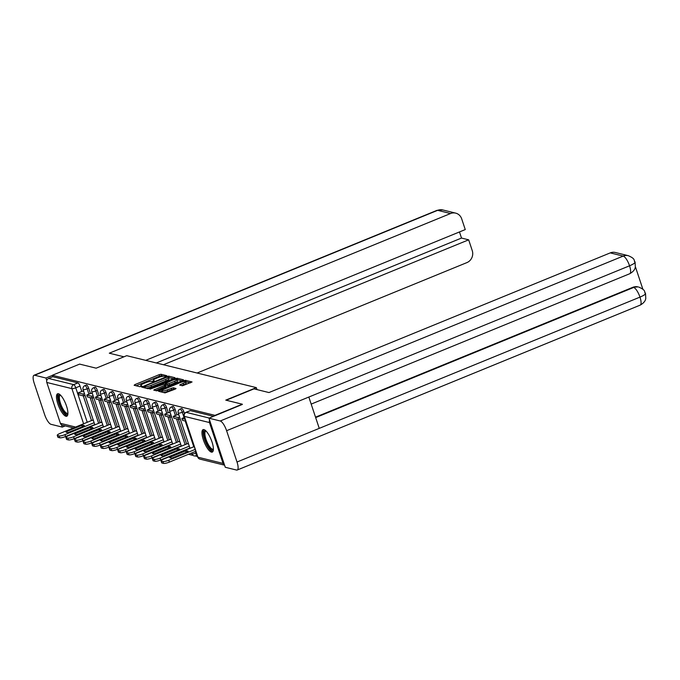 <?xml version="1.0" encoding="UTF-8"?>
<svg xmlns="http://www.w3.org/2000/svg" width="680" height="680" viewBox="0 0 680 680"><rect width="100%" height="100%" fill="white"/><g stroke="black" fill="none" stroke-linecap="round" stroke-linejoin="round"><path stroke-width="1.02" d="M166.243 376.176L166.804 375.692L161.024 374.272L159.137 374.688L134.92 384.6L134.113 385.279L139.901 386.707L141.856 385.985L141.032 385.747A4.879 1.003 -18.4 0 1 140.709 385.526A4.879 1.003 -18.4 0 1 143.599 383.562L145.613 382.738A4.879 1.003 -18.4 0 1 151.666 381.403L153.731 381.293L154.369 380.859L153.544 380.63A4.879 1.003 -18.4 0 1 153.221 380.409A4.879 1.003 -18.4 0 1 156.111 378.437L158.125 377.613A4.879 1.003 -18.4 0 1 164.178 376.278L166.243 376.176M58.446 393.737A12.121 3.689 -112.3 0 0 57.596 393.779A12.121 3.689 -112.3 0 0 58.293 405.161A12.121 3.689 -112.3 0 0 65.934 416.253A12.121 3.689 -112.3 0 0 66.776 416.219A12.121 3.689 -112.3 0 0 66.079 404.829A12.121 3.689 -112.3 0 0 58.446 393.737M203.923 429.599A12.121 3.689 -112.3 0 0 203.073 429.641A12.121 3.689 -112.3 0 0 203.779 441.022A12.121 3.689 -112.3 0 0 211.412 452.115A12.121 3.689 -112.3 0 0 212.262 452.081A12.121 3.689 -112.3 0 0 211.565 440.691A12.121 3.689 -112.3 0 0 203.923 429.599M182.478 385.781L192.066 381.964L185.538 380.315L183.651 380.732L158.533 391.255L165.053 392.904L175.151 389.13L176.052 388.518L173.204 387.77L167.246 389.852A4.08 0.842 -18.4 0 1 161.917 390.779A4.08 0.842 -18.4 0 1 164.331 389.13L180.276 382.611A4.08 0.842 -18.4 0 1 185.606 381.684A4.08 0.842 -18.4 0 1 183.183 383.325L179.631 385.033L182.478 385.781M52.352 375.267L79.628 364.106L96.144 368.177L126.709 355.674L256.334 387.625L225.769 400.129L242.292 404.2L215.016 415.361L52.352 375.267L52.828 376.712L48.578 378.445L73.695 384.642A3.111 0.944 67.7 0 1 75.769 387.804L87.244 422.297M174.233 378.411L175.041 377.723L168.614 376.142L166.727 376.558L141.61 387.082L148.13 388.739L150.017 388.322L174.233 378.411M177.081 378.225L183.498 379.814L182.699 380.494L158.482 390.405L156.595 390.822L153.739 390.074L164.466 385.441L165.368 384.82L163.446 384.302L149.94 389.147L175.185 378.641L177.081 378.225L177.556 379.67L182.019 380.774M93.372 430.822L93.831 430.942M102.017 432.956L102.484 433.075M110.67 435.089L111.129 435.2M119.314 437.223L119.782 437.333M127.968 439.356L128.427 439.467M136.612 441.481L137.079 441.6M145.265 443.615L145.724 443.734M153.909 445.748L154.377 445.859M162.562 447.882L163.03 447.992M171.215 450.015L171.674 450.126M179.86 452.14L180.327 452.26M188.513 454.274L192.993 455.379M195.168 455.914L197.548 456.501M209.601 420.163A3.111 2.89 103.8 0 0 209.465 422.552L223.057 463.403A3.111 2.89 103.8 0 0 224.561 465.129M52.828 376.712L77.945 382.899A3.111 0.944 67.7 0 1 80.01 386.061L81.787 391.399M83.283 395.879L91.485 420.554M73.466 427.933L62.381 425.204A3.111 2.89 -76.2 0 1 60.384 423.3L46.801 382.457A3.111 2.89 -76.2 0 1 48.578 378.445M93.712 397.562L92.353 398.115L91.732 396.236L86.793 395.021L91.043 393.286L92.403 393.618M102 422.484L100.725 422.45M99.662 395.411L101.048 395.751M110.653 424.618L109.369 424.583M111.01 401.82L109.65 402.381L109.029 400.503L104.091 399.287L108.341 397.545L109.701 397.885M119.306 426.751L118.022 426.717M116.96 399.67L118.345 400.019M127.95 428.885L126.667 428.842M126.998 402.144L125.621 401.82M136.603 431.018L135.32 430.975M135.643 404.277L134.266 403.954M145.248 433.143L143.964 433.109M145.605 410.354L144.245 410.907L143.624 409.028L138.694 407.813L142.936 406.079L144.296 406.411M153.901 435.276L152.618 435.242M151.564 408.204L152.949 408.544M162.545 437.41L161.262 437.376M162.903 414.613L161.551 415.174L160.922 413.296L155.992 412.08L160.233 410.337L161.594 410.677M171.198 439.543L169.915 439.501M168.861 412.462L170.246 412.811M179.843 441.677L178.559 441.635M178.891 414.936L177.514 414.613M188.496 443.802L187.213 443.768M183.804 411.647L182.299 412.258A3.111 0.944 67.7 0 0 180.013 409.113L181.518 408.493A3.111 0.944 -112.3 0 1 183.804 411.647L184.458 413.601M175.151 409.513L173.646 410.133A3.111 0.944 67.7 0 0 171.36 406.98L172.864 406.359A3.111 0.944 -112.3 0 1 175.151 409.513L176.928 414.851M178.423 419.33L186.626 444.006M166.506 407.379L165.002 408A3.111 0.944 67.7 0 0 162.715 404.846L164.22 404.226A3.111 0.944 -112.3 0 1 166.506 407.379L168.283 412.717M169.77 417.197L177.981 441.873M157.853 405.246L156.349 405.866A3.111 0.944 67.7 0 0 154.062 402.713L155.567 402.101A3.111 0.944 -112.3 0 1 157.853 405.246L159.63 410.584M161.126 415.063L169.328 439.748M149.209 403.121L147.696 403.733A3.111 0.944 67.7 0 0 145.409 400.579L146.922 399.967A3.111 0.944 -112.3 0 1 149.209 403.121L150.986 408.459M152.473 412.938L160.684 437.614M140.556 400.988L139.052 401.6A3.111 0.944 67.7 0 0 136.765 398.454L138.269 397.834A3.111 0.944 -112.3 0 1 140.556 400.988L142.332 406.325M143.828 410.805L152.031 435.481M131.911 398.854L130.398 399.466A3.111 0.944 67.7 0 0 128.112 396.321L129.625 395.7A3.111 0.944 -112.3 0 1 131.911 398.854L133.688 404.192M135.175 408.671L143.386 433.347M123.258 396.721L121.754 397.341A3.111 0.944 67.7 0 0 119.468 394.188L120.972 393.567A3.111 0.944 -112.3 0 1 123.258 396.721L125.035 402.058M126.522 406.538L134.733 431.214M114.614 394.587L113.101 395.207A3.111 0.944 67.7 0 0 110.814 392.054L112.328 391.442A3.111 0.944 -112.3 0 1 114.614 394.587L116.391 399.925M117.878 404.404L126.089 429.08M105.961 392.453L104.456 393.074A3.111 0.944 67.7 0 0 102.17 389.921L103.674 389.308A3.111 0.944 -112.3 0 1 105.961 392.453L107.737 397.8M109.225 402.279L117.436 426.955M97.316 390.328L95.803 390.94A3.111 0.944 67.7 0 0 93.517 387.796L95.03 387.175A3.111 0.944 -112.3 0 1 97.316 390.328L99.093 395.666M100.581 400.146L108.791 424.822M88.663 388.195L87.159 388.807A3.111 0.944 67.7 0 0 84.872 385.662L86.377 385.041A3.111 0.944 -112.3 0 1 88.663 388.195L90.44 393.533M91.928 398.012L100.138 422.688M256.334 387.625L256.998 389.598M83.751 391.484L82.373 391.161M93.355 420.35L92.072 420.317M213.537 416.322L190.383 410.618A3.111 0.944 -112.3 0 0 190.17 410.626L185.92 412.361A3.111 0.944 67.7 0 1 186.133 412.352L209.287 418.064M163.6 376.227L161.5 375.717L159.613 376.133L136.077 385.764M144.406 387.337L143.667 387.634M173.561 378.683L168.495 377.613M167.331 377.06L144.755 386.053L144.118 386.478L144.976 386.725A4.879 1.003 -18.4 0 0 151.028 385.39L165.554 379.449A4.879 1.003 -18.4 0 0 168.444 377.476A4.879 1.003 -18.4 0 0 168.121 377.255L167.331 377.06M144.627 387.838L144.194 386.529M146.03 388.221A4.879 1.003 -18.4 0 0 151.504 386.835L151.028 385.39M168.444 377.476L168.929 378.921A4.879 1.003 -18.4 0 1 166.039 380.885L151.504 386.835M155.805 390.626L165.75 386.197M164.636 384.6L165.487 384.251M174.658 381.267A4.08 0.842 -18.4 0 0 177.072 379.618A4.08 0.842 -18.4 0 0 171.743 380.553L165.325 383.537L167.153 383.988L169.04 383.571L174.658 381.267L175.134 382.712A4.08 0.842 -18.4 0 0 177.556 381.063L177.072 379.618M165.75 384.795L165.325 383.537M175.134 382.712L169.524 385.007L167.629 385.424L165.809 384.982M177.556 379.67L177.097 379.678M185.606 381.684L186.082 383.12A4.08 0.842 -18.4 0 1 183.668 384.769L181.688 385.585M161.917 390.779L162.393 392.224A4.08 0.842 -18.4 0 0 162.409 392.258M163.208 392.453A4.08 0.842 -18.4 0 0 167.722 391.298L167.246 389.852M174.48 389.411L171.793 389.631L167.722 391.298M162.061 391.204L160.59 391.808M190.485 382.857L185.631 381.752M94.758 424.583L65.578 436.526A4.667 0.96 161.6 0 1 59.806 437.801L58.2 437.401A4.667 0.96 -18.4 0 1 57.885 437.189L57.265 435.319A4.667 0.96 -18.4 0 0 57.571 435.523L58.2 437.401M85.059 395.428L83.708 395.981L83.079 394.111L78.149 392.896L82.399 391.153M83.079 394.111L84.439 393.55M83.708 395.981L78.769 394.765L78.149 392.896M57.265 435.319A4.667 0.96 -18.4 0 1 60.018 433.432L92.497 420.147M94.138 422.705L64.957 434.648A4.667 0.96 161.6 0 1 59.185 435.923L57.571 435.523M81.855 425.28L65.934 431.8A9.639 1.989 161.6 0 0 65.951 431.919A9.639 1.989 161.6 0 0 68.484 432.421L84.405 425.909A9.639 1.989 -18.4 0 0 84.379 425.782A9.639 1.989 -18.4 0 0 81.855 425.28L82.34 426.751M123.939 356.804L109.293 353.192L450.568 213.529L437.623 210.341L34.672 375.241L45.951 378.021L52.394 375.385M197.089 373.014L466.896 262.607A9.325 8.678 103.8 0 0 472.235 250.58L468.664 239.827L163.455 364.726M34.672 375.241A9.562 2.907 -112.3 0 0 34 375.267A9.562 2.907 -112.3 0 0 34.212 383.274L44.633 414.596A9.562 2.907 -112.3 0 0 50.992 424.311L62.271 427.1L61.515 424.813M46.776 380.494L45.951 378.021M145.698 360.349L465.256 229.576L461.677 218.824A9.325 8.678 103.8 0 0 455.685 213.137A9.325 8.678 103.8 0 0 450.568 213.529M156.298 362.967L461.508 238.059L459.476 231.94M461.508 238.059L468.664 239.827M62.271 427.1L65.203 425.892M226.202 400.24L253.997 388.858L268.966 392.555L610.249 252.892A9.325 8.678 -76.2 0 1 615.358 252.493L628.303 255.689A9.325 8.678 -76.2 0 0 623.194 256.079L610.249 252.892M237.014 462.017L319.251 428.366L308.83 397.043L226.601 430.703L237.014 462.017A9.562 2.907 -112.3 0 1 237.226 470.024A9.562 2.907 -112.3 0 1 236.564 470.058L225.275 467.279L208.956 418.2L242.369 404.421M226.601 430.703A9.562 2.907 -112.3 0 0 220.235 420.979L208.956 418.2M642.906 289.332L635.4 266.764M315.528 417.163L632.885 287.291A9.325 8.678 -76.2 0 1 638.001 286.892L632.885 287.291M311.176 404.099L629.74 273.734A9.562 2.907 -112.3 0 0 629.553 265.795C634.363 263.738 635.987 262.319 634.432 261.545M635.077 262.038L635.341 267.053C635.129 267.461 635.332 270.563 629.74 273.734M237.226 470.024L640.186 305.125A9.562 2.907 -112.3 0 0 639.973 297.118C644.784 295.069 646.417 293.666 644.869 292.935M638.75 287.079C646.289 290.394 643.85 291.465 645.515 293.403L645.779 298.486C645.567 298.902 645.719 302.005 640.186 305.125M67.898 413.593A10.489 3.188 67.7 0 1 59.542 403.631A10.489 3.188 67.7 0 1 60.239 394.868M60.588 395.207A9.715 2.95 -112.3 0 0 60.291 395.275A9.715 2.95 -112.3 0 0 60.503 403.418A9.715 2.95 -112.3 0 0 67.651 413.262A9.715 2.95 -112.3 0 0 67.906 413.1M58.284 393.712A12.044 3.663 -112.3 0 0 58.99 403.495A12.044 3.663 -112.3 0 0 67.32 415.786M213.384 449.454A10.489 3.188 67.7 0 1 205.02 439.492A10.489 3.188 67.7 0 1 205.717 430.729M206.066 431.069A9.715 2.95 -112.3 0 0 205.768 431.137A9.715 2.95 -112.3 0 0 205.989 439.28A9.715 2.95 -112.3 0 0 213.129 449.123A9.715 2.95 -112.3 0 0 213.393 448.962M203.77 429.573A12.044 3.663 -112.3 0 0 204.468 439.348A12.044 3.663 -112.3 0 0 212.806 451.647M103.411 426.717L74.23 438.66A4.667 0.96 161.6 0 1 68.451 439.935L66.844 439.535A4.667 0.96 -18.4 0 1 66.529 439.322L65.909 437.444A4.667 0.96 -18.4 0 0 66.224 437.656L66.844 439.535M91.732 396.236L93.092 395.683M92.353 398.115L87.422 396.899L86.793 395.021M65.909 437.444A4.667 0.96 -18.4 0 1 68.672 435.565L101.15 422.272M102.791 424.839L73.602 436.781A4.667 0.96 161.6 0 1 67.83 438.056L66.224 437.656M90.499 427.414L74.579 433.925A9.639 1.989 161.6 0 0 74.605 434.052A9.639 1.989 161.6 0 0 77.129 434.554L93.049 428.043A9.639 1.989 -18.4 0 0 93.032 427.916A9.639 1.989 -18.4 0 0 90.499 427.414L90.992 428.885M112.064 428.85L82.875 440.793A4.667 0.96 161.6 0 1 77.103 442.06L75.497 441.668A4.667 0.96 -18.4 0 1 75.183 441.456L74.562 439.577A4.667 0.96 -18.4 0 0 74.868 439.79L75.497 441.668M102.365 399.695L101.005 400.248L100.377 398.37L95.447 397.154L99.697 395.42M100.377 398.37L101.736 397.817M101.005 400.248L96.067 399.032L95.447 397.154M74.562 439.577A4.667 0.96 -18.4 0 1 77.325 437.699L109.794 424.405M111.435 426.972L82.254 438.914A4.667 0.96 161.6 0 1 76.483 440.19L74.868 439.79M99.153 429.548L83.232 436.058A9.639 1.989 161.6 0 0 83.249 436.186A9.639 1.989 161.6 0 0 85.782 436.688L101.703 430.176A9.639 1.989 -18.4 0 0 101.677 430.049A9.639 1.989 -18.4 0 0 99.153 429.548L99.637 431.018M120.708 430.984L91.528 442.918A4.667 0.96 161.6 0 1 85.757 444.193L84.141 443.802A4.667 0.96 -18.4 0 1 83.835 443.589L83.206 441.711A4.667 0.96 -18.4 0 0 83.521 441.923L84.141 443.802M109.029 400.503L110.389 399.95M109.65 402.381L104.72 401.166L104.091 399.287M83.206 441.711A4.667 0.96 -18.4 0 1 85.969 439.833L118.447 426.538M120.088 429.105L90.907 441.048A4.667 0.96 161.6 0 1 85.127 442.315L83.521 441.923M107.797 431.681L91.877 438.192A9.639 1.989 161.6 0 0 91.902 438.319A9.639 1.989 161.6 0 0 94.427 438.821L110.347 432.31A9.639 1.989 -18.4 0 0 110.33 432.183A9.639 1.989 -18.4 0 0 107.797 431.681L108.29 433.151M129.362 433.109L100.181 445.052A4.667 0.96 161.6 0 1 94.401 446.327L92.794 445.927A4.667 0.96 -18.4 0 1 92.48 445.723L91.859 443.844A4.667 0.96 -18.4 0 0 92.174 444.057L92.794 445.927M119.663 403.954L118.303 404.515L117.674 402.637L112.744 401.421L116.994 399.678M117.674 402.637L119.034 402.084M118.303 404.515L113.365 403.3L112.744 401.421M91.859 443.844A4.667 0.96 -18.4 0 1 94.622 441.958L127.092 428.672M128.732 431.239L99.552 443.173A4.667 0.96 161.6 0 1 93.78 444.448L92.174 444.057M116.45 433.806L100.529 440.325A9.639 1.989 161.6 0 0 100.547 440.453A9.639 1.989 161.6 0 0 103.079 440.954L119 434.435A9.639 1.989 -18.4 0 0 118.974 434.308A9.639 1.989 -18.4 0 0 116.45 433.806L116.934 435.285M138.006 435.242L108.825 447.185A4.667 0.96 161.6 0 1 103.054 448.46L101.439 448.06A4.667 0.96 -18.4 0 1 101.133 447.848L100.504 445.978A4.667 0.96 -18.4 0 0 100.819 446.182L101.439 448.06M128.307 406.087L126.947 406.64L126.327 404.77L121.388 403.554L125.638 401.812M126.327 404.77L127.687 404.209M126.947 406.64L122.018 405.425L121.388 403.554M100.504 445.978A4.667 0.96 -18.4 0 1 103.266 444.091L135.745 430.805M137.385 433.364L108.205 445.306A4.667 0.96 161.6 0 1 102.425 446.581L100.819 446.182M125.094 435.94L109.174 442.459A9.639 1.989 161.6 0 0 109.2 442.587A9.639 1.989 161.6 0 0 111.724 443.088L127.644 436.568A9.639 1.989 -18.4 0 0 127.627 436.441A9.639 1.989 -18.4 0 0 125.094 435.94L125.587 437.41M146.659 437.376L117.478 449.318A4.667 0.96 161.6 0 1 111.698 450.594L110.092 450.194A4.667 0.96 -18.4 0 1 109.778 449.981L109.157 448.103A4.667 0.96 -18.4 0 0 109.471 448.315L110.092 450.194M136.96 408.221L135.601 408.774L134.971 406.903L130.042 405.679L134.292 403.945M134.971 406.903L136.331 406.342M135.601 408.774L130.662 407.558L130.042 405.679M109.157 448.103A4.667 0.96 -18.4 0 1 111.919 446.225L144.389 432.93M146.03 435.498L116.849 447.44A4.667 0.96 161.6 0 1 111.078 448.715L109.471 448.315M133.748 438.073L117.827 444.584A9.639 1.989 161.6 0 0 117.844 444.712A9.639 1.989 161.6 0 0 120.377 445.213L136.297 438.702A9.639 1.989 -18.4 0 0 136.272 438.575A9.639 1.989 -18.4 0 0 133.748 438.073L134.24 439.543M155.304 439.51L126.123 451.452A4.667 0.96 161.6 0 1 120.352 452.719L118.745 452.327A4.667 0.96 -18.4 0 1 118.431 452.115L117.802 450.237A4.667 0.96 -18.4 0 0 118.116 450.449L118.745 452.327M143.624 409.028L144.984 408.476M144.245 410.907L139.315 409.692L138.694 407.813M117.802 450.237A4.667 0.96 -18.4 0 1 120.564 448.358L153.043 435.064M154.683 437.631L125.502 449.573A4.667 0.96 161.6 0 1 119.722 450.848L118.116 450.449M142.392 440.206L126.48 446.717A9.639 1.989 161.6 0 0 126.497 446.845A9.639 1.989 161.6 0 0 129.03 447.346L144.942 440.835A9.639 1.989 -18.4 0 0 144.925 440.708A9.639 1.989 -18.4 0 0 142.392 440.206L142.885 441.677M163.956 441.643L134.776 453.585A4.667 0.96 161.6 0 1 128.996 454.852L127.389 454.461A4.667 0.96 -18.4 0 1 127.075 454.248L126.455 452.37A4.667 0.96 -18.4 0 0 126.769 452.583L127.389 454.461M154.258 412.488L152.898 413.041L152.278 411.162L147.339 409.947L151.589 408.212M152.278 411.162L153.629 410.609M152.898 413.041L147.959 411.825L147.339 409.947M126.455 452.37A4.667 0.96 -18.4 0 1 129.217 450.491L161.687 437.197M163.327 439.764L134.147 451.707A4.667 0.96 161.6 0 1 128.375 452.973L126.769 452.583M151.045 442.34L135.124 448.851A9.639 1.989 161.6 0 0 135.15 448.978A9.639 1.989 161.6 0 0 137.674 449.48L153.595 442.969A9.639 1.989 -18.4 0 0 153.578 442.841A9.639 1.989 -18.4 0 0 151.045 442.34L151.538 443.81M172.601 443.768L143.42 455.71A4.667 0.96 161.6 0 1 137.649 456.986L136.043 456.586A4.667 0.96 -18.4 0 1 135.728 456.382L135.099 454.504A4.667 0.96 -18.4 0 0 135.413 454.716L136.043 456.586M160.922 413.296L162.282 412.743M161.551 415.174L156.612 413.958L155.992 412.08M135.099 454.504A4.667 0.96 -18.4 0 1 137.862 452.616L170.34 439.331M171.981 441.898L142.8 453.84A4.667 0.96 161.6 0 1 137.02 455.107L135.413 454.716M159.698 444.465L143.778 450.985A9.639 1.989 161.6 0 0 143.794 451.112A9.639 1.989 161.6 0 0 146.328 451.613L162.248 445.094A9.639 1.989 -18.4 0 0 162.222 444.966A9.639 1.989 -18.4 0 0 159.698 444.465L160.182 445.944M181.254 445.901L152.073 457.844A4.667 0.96 161.6 0 1 146.293 459.119L144.687 458.719A4.667 0.96 -18.4 0 1 144.373 458.507L143.752 456.637A4.667 0.96 -18.4 0 0 144.066 456.85L144.687 458.719M171.555 416.747L170.195 417.308L169.575 415.429L164.636 414.214L168.886 412.471M169.575 415.429L170.927 414.868M170.195 417.308L165.266 416.083L164.636 414.214M143.752 456.637A4.667 0.96 -18.4 0 1 146.514 454.75L178.993 441.464M180.625 444.023L151.444 455.965A4.667 0.96 161.6 0 1 145.673 457.24L144.066 456.85M168.343 446.598L152.422 453.118A9.639 1.989 161.6 0 0 152.447 453.245A9.639 1.989 161.6 0 0 154.972 453.747L170.893 447.227A9.639 1.989 -18.4 0 0 170.875 447.1A9.639 1.989 -18.4 0 0 168.343 446.598L168.835 448.069M189.898 448.035L160.718 459.977A4.667 0.96 161.6 0 1 154.946 461.252L153.34 460.853A4.667 0.96 -18.4 0 1 153.025 460.64L152.397 458.771A4.667 0.96 -18.4 0 0 152.711 458.975L153.34 460.853M180.2 418.88L178.849 419.433L178.219 417.562L173.29 416.347L177.54 414.604M178.219 417.562L179.579 417.001M178.849 419.433L173.91 418.217L173.29 416.347M152.397 458.771A4.667 0.96 -18.4 0 1 155.159 456.883L187.637 443.598M189.278 446.156L160.097 458.099A4.667 0.96 161.6 0 1 154.317 459.374L152.711 458.975M176.995 448.732L161.075 455.252A9.639 1.989 161.6 0 0 161.092 455.379A9.639 1.989 161.6 0 0 163.625 455.881L179.545 449.361A9.639 1.989 -18.4 0 0 179.52 449.233A9.639 1.989 -18.4 0 0 176.995 448.732L177.48 450.202M195.806 451.29L169.371 462.111A4.667 0.96 161.6 0 1 163.591 463.386L161.984 462.987A4.667 0.96 -18.4 0 1 161.67 462.774L161.049 460.896A4.667 0.96 -18.4 0 0 161.364 461.108L161.984 462.987M185.156 419.271L181.934 418.472L184.543 417.409M185.784 421.149L182.563 420.35L181.934 418.472M161.049 460.896A4.667 0.96 -18.4 0 1 163.812 459.017L194.242 446.565M195.185 449.412L168.742 460.233A4.667 0.96 161.6 0 1 162.97 461.508L161.364 461.108M185.64 450.865L169.719 457.377A9.639 1.989 161.6 0 0 169.745 457.504A9.639 1.989 161.6 0 0 172.269 458.006L188.19 451.494A9.639 1.989 -18.4 0 0 188.173 451.367A9.639 1.989 -18.4 0 0 185.64 450.865L186.133 452.336M209.465 422.552L184.356 416.364L197.94 457.206L223.057 463.403M80.01 386.061L75.769 387.804A3.111 0.637 -18.4 0 1 71.918 388.646L46.801 382.457M83.606 423.784L71.918 388.646A3.111 2.89 -76.2 0 1 73.695 384.642L77.945 382.899M60.384 423.3L75.608 427.057M83.793 429.072L84.252 429.19M180.013 409.113A3.111 3.111 0 0 0 178.237 412.973A3.111 0.637 161.6 0 0 178.449 413.108A3.111 0.637 161.6 0 0 182.299 412.258L184.076 417.605M185.206 421.005L193.774 446.76M195.339 451.477L195.882 453.11A3.111 0.944 67.7 0 1 195.951 455.71L197.123 455.235M196.35 452.914L195.882 453.11A3.111 0.637 161.6 0 1 192.032 453.96A3.111 0.637 -18.4 0 1 191.828 453.815A3.111 3.111 0 0 0 195.951 455.71M171.36 406.98A3.111 3.111 0 0 0 169.592 410.839A3.111 0.637 161.6 0 0 169.796 410.975A3.111 0.637 161.6 0 0 173.646 410.133L175.423 415.471M176.554 418.872L185.121 444.627M162.715 404.846A3.111 3.111 0 0 0 160.939 408.705A3.111 0.637 161.6 0 0 161.151 408.85A3.111 0.637 161.6 0 0 165.002 408L166.77 413.338M167.909 416.738L176.469 442.493M154.062 402.713A3.111 3.111 0 0 0 152.286 406.572A3.111 0.637 161.6 0 0 152.499 406.716A3.111 0.637 161.6 0 0 156.349 405.866L158.125 411.204M159.256 414.604L167.824 440.36M145.409 400.579A3.111 3.111 0 0 0 143.642 404.438A3.111 0.637 161.6 0 0 143.845 404.583A3.111 0.637 161.6 0 0 147.696 403.733L149.472 409.071M150.612 412.479L159.171 438.226M136.765 398.454A3.111 3.111 0 0 0 134.988 402.313A3.111 0.637 161.6 0 0 135.201 402.45A3.111 0.637 161.6 0 0 139.052 401.6L140.828 406.938M141.958 410.346L150.526 436.092M128.112 396.321A3.111 3.111 0 0 0 126.344 400.18A3.111 0.637 161.6 0 0 126.548 400.316A3.111 0.637 161.6 0 0 130.398 399.466L132.175 404.812M133.305 408.212L141.874 433.967M119.468 394.188A3.111 3.111 0 0 0 117.691 398.046A3.111 0.637 161.6 0 0 117.904 398.183A3.111 0.637 161.6 0 0 121.754 397.341L123.531 402.679M124.661 406.079L133.229 431.834M110.814 392.054A3.111 3.111 0 0 0 109.046 395.913A3.111 0.637 161.6 0 0 109.251 396.058A3.111 0.637 161.6 0 0 113.101 395.207L114.877 400.546M116.008 403.945L124.576 429.7M102.17 389.921A3.111 3.111 0 0 0 100.394 393.779A3.111 0.637 161.6 0 0 100.606 393.924A3.111 0.637 161.6 0 0 104.456 393.074L106.233 398.412M107.364 401.812L115.931 427.567M93.517 387.796A3.111 3.111 0 0 0 91.749 391.646A3.111 0.637 161.6 0 0 91.953 391.791A3.111 0.637 161.6 0 0 95.803 390.94L97.58 396.278M98.71 399.687L107.278 425.433M84.872 385.662A3.111 3.111 0 0 0 83.096 389.521A3.111 0.637 161.6 0 0 83.308 389.657A3.111 0.637 161.6 0 0 87.159 388.807L88.935 394.153M90.066 397.553L98.634 423.308M190.383 410.618L186.133 412.352A3.111 2.89 -76.2 0 0 184.356 416.364A3.111 0.637 161.6 0 1 184.144 416.219L197.736 457.07A3.111 3.111 0 0 0 199.937 459.111L224.578 465.179M199.937 459.111A3.111 2.89 103.8 0 1 197.94 457.206A3.111 0.637 161.6 0 1 197.736 457.07M153.765 381.284L153.544 380.63M141.253 386.401L141.032 385.747M135.235 385.56L134.92 384.6M159.613 376.133L159.137 374.688M161.5 375.717L161.024 374.272M142.826 387.43L142.511 386.469M166.897 377.085L166.727 376.558M169.099 377.587L168.614 376.142M145.427 388.067L144.976 386.725M166.039 380.885L165.554 379.449M154.964 390.422L154.649 389.462M164.951 386.886L164.466 385.441M175.465 379.474L175.185 378.641M167.629 385.424L167.153 383.988M169.524 385.007L169.04 383.571M180.846 385.373L180.531 384.412M183.668 384.769L183.183 383.325M171.793 389.631L171.317 388.186M173.68 389.215L173.204 387.77M159.757 391.603L159.434 390.643M183.923 381.548L183.651 380.732M186.022 381.752L185.538 380.315M64.957 434.648L65.578 436.526M59.185 435.923L59.806 437.801M455.685 213.137L442.739 209.941A9.325 8.678 -76.2 0 0 437.623 210.341A9.562 2.907 -112.3 0 0 436.96 210.367L34 375.267M220.235 420.979L623.194 256.079A9.562 2.907 -112.3 0 1 629.553 265.795L308.83 397.043M315.673 417.596L633.633 287.47A9.562 2.907 -112.3 0 1 639.973 297.118L319.251 428.366M73.602 436.781L74.23 438.66M67.83 438.056L68.451 439.935M82.254 438.914L82.875 440.793M76.483 440.19L77.103 442.06M90.907 441.048L91.528 442.918M85.127 442.315L85.757 444.193M99.552 443.173L100.181 445.052M93.78 444.448L94.401 446.327M108.205 445.306L108.825 447.185M102.425 446.581L103.054 448.46M116.849 447.44L117.478 449.318M111.078 448.715L111.698 450.594M125.502 449.573L126.123 451.452M119.722 450.848L120.352 452.719M134.147 451.707L134.776 453.585M128.375 452.973L128.996 454.852M142.8 453.84L143.42 455.71M137.02 455.107L137.649 456.986M151.444 455.965L152.073 457.844M145.673 457.24L146.293 459.119M160.097 458.099L160.718 459.977M154.317 459.374L154.946 461.252M168.742 460.233L169.371 462.111M162.97 461.508L163.591 463.386M94.852 424.855L83.096 389.521M103.496 426.98L91.749 391.646M112.149 429.114L100.394 393.779M120.802 431.248L109.046 395.913M129.446 433.381L117.691 398.046M138.1 435.514L126.344 400.18M146.744 437.639L134.988 402.313M155.397 439.773L143.642 404.438M164.042 441.906L152.286 406.572M172.694 444.04L160.939 408.705M181.339 446.173L169.592 410.839M191.828 453.815L191.565 453.024M189.992 448.307L178.237 412.973M185.92 412.361A3.111 3.111 0 0 0 184.144 416.219M81.651 429.947L82.11 430.066M153.535 381.37L153.221 380.409M141.023 386.486L140.709 385.526M144.577 387.855L144.118 386.478M165.852 386.265L165.368 384.82M165.707 384.905L165.223 383.469M442.739 209.941L436.96 210.367M635.077 262.029C633.454 260.1 635.783 258.952 628.303 255.689"/></g></svg>
